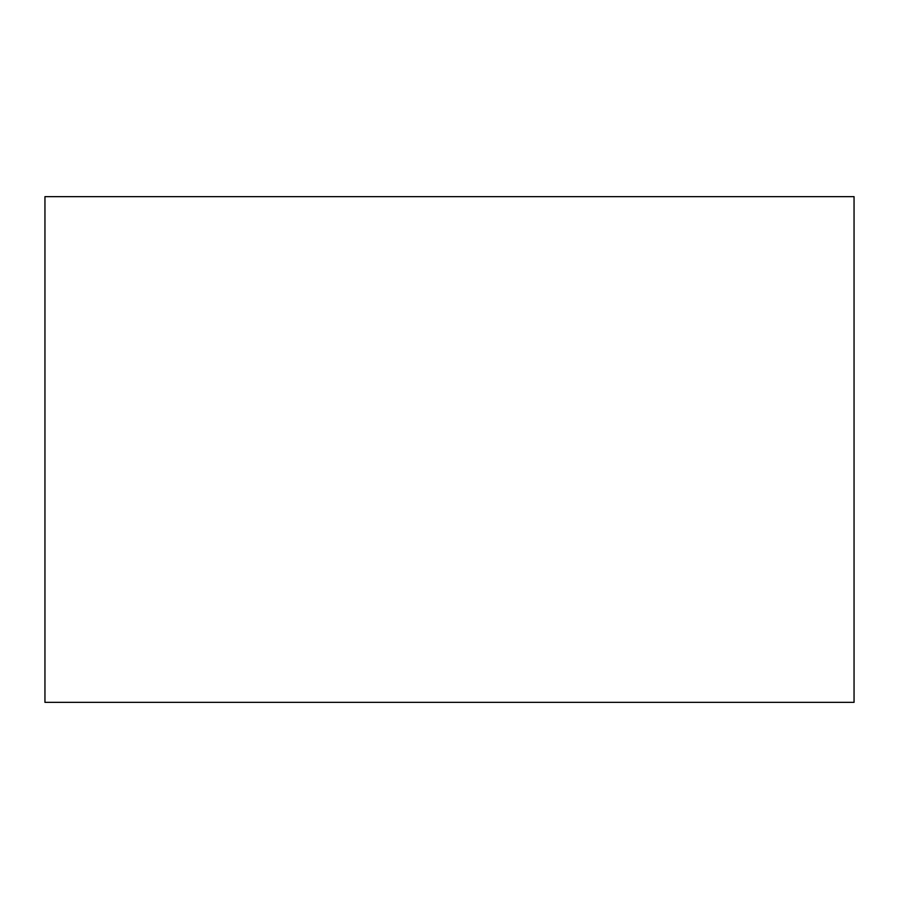 <?xml version="1.0" encoding="UTF-8"?>
<svg xmlns="http://www.w3.org/2000/svg" width="899" height="899" viewBox="0 0 899 899"><rect width="100%" height="100%" fill="white"/><g stroke="black" fill="none" stroke-linecap="round" stroke-linejoin="round"><path stroke-width="1.35" d="M44.95 196.656L44.95 702.344L854.05 702.344L854.05 196.656L44.95 196.656L44.95 702.344L854.05 702.344L854.05 196.656L44.95 196.656"/></g></svg>

